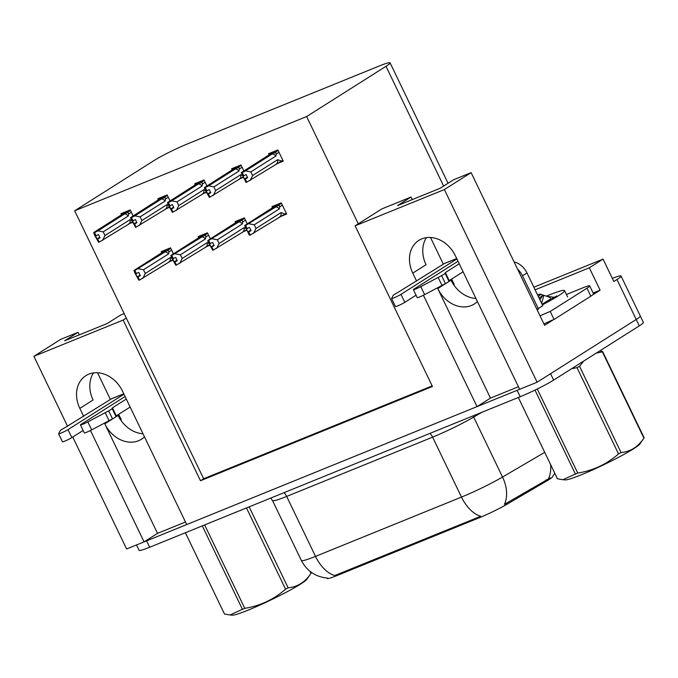 <?xml version="1.0" encoding="UTF-8"?>
<svg xmlns="http://www.w3.org/2000/svg" width="678" height="678" viewBox="0 0 678 678"><rect width="100%" height="100%" fill="white"/><g stroke="black" fill="none" stroke-linecap="round" stroke-linejoin="round"><path stroke-width="1.02" d="M143.007 433.759A28.493 22.883 57.7 0 1 118.091 415.445L117.811 414.86M144.473 436.801A28.493 22.883 57.7 0 1 141.371 439.268A28.493 22.883 57.7 0 1 138.448 440.768A28.493 22.883 57.7 0 1 104.819 423.852L157.525 533.366L144.075 541.883L126.617 548.977L72.749 437.039M475.956 298.498A28.493 22.883 57.7 0 1 451.04 280.184L450.76 279.599M518.424 386.748L490.474 398.105L437.768 288.591A28.493 22.883 -122.3 0 0 471.396 305.507A28.493 22.883 -122.3 0 0 474.32 304.007A28.493 22.883 -122.3 0 0 477.414 301.541M552.672 476.448L552.68 476.456A24.044 2.051 154.3 0 1 549.002 479.575A24.044 2.051 154.3 0 1 546.621 481.016L507.017 504.22A24.044 2.051 154.3 0 1 479.295 517.746L336.796 575.639A24.044 2.051 154.3 0 1 327.237 578.402L327.076 578.063M612.327 278.37A26.713 2.28 154.3 0 1 621.056 276.048L640.295 316.016A26.713 2.28 154.3 0 1 636.21 319.482L537.112 382.214L519.653 389.299L455.404 255.801A28.493 22.883 -122.3 0 0 418.851 240.385A28.493 22.883 -122.3 0 0 412.766 273.124L416.614 281.116M426.411 237.647A28.493 22.883 -122.3 0 0 426.047 264.717L412.766 273.124M185.484 522.009L157.525 533.366M490.474 398.105L477.024 406.622L186.704 524.56L122.455 391.062A28.493 22.883 -122.3 0 0 85.903 375.646A28.493 22.883 -122.3 0 0 79.826 408.385L83.674 416.377M593.131 293.023L600.106 290.184L592.801 294.811M553.545 319.66L544.595 325.321L471.117 172.636L453.658 179.729L440.208 188.238L397.571 205.561L411.029 197.044L381.85 208.9L358.264 223.833L306.634 116.548L386.002 66.308A26.713 2.28 -25.7 0 0 390.087 62.842A26.713 2.28 -25.7 0 0 379.468 65.919L187.484 143.914A26.713 2.28 -25.7 0 0 154.042 160.542L74.673 210.782L203.637 478.744L432.166 385.901M535.111 289.828L589.335 267.802L600.106 290.184M589.335 267.802L603.056 259.115L533.857 287.226M621.056 276.048A26.713 2.28 154.3 0 1 616.972 279.514L613.836 281.497L603.056 259.115M79.309 334.856L78.08 332.305L60.622 339.398L33.9 356.314L123.167 320.05L200.493 480.736L432.454 386.502L355.119 225.816L444.387 189.552L471.117 172.636M444.387 189.552L537.112 382.214M33.9 356.314L67.588 426.318M90.471 430.496L144.075 541.883M423.411 295.235L477.024 406.622M110.395 399.461L97.539 372.747M124.15 313.592L120.709 314.99L107.26 323.499L64.63 340.822L78.08 332.305M443.344 264.2L430.488 237.486M412.249 199.595L411.029 197.044M306.634 116.548L74.673 210.782M355.119 225.816L358.264 223.833M203.637 478.744L200.493 480.736M123.167 320.05L126.303 318.067M170.059 200.968L167.152 194.933L157.83 198.722L158.347 199.807M165.407 209.019L169.466 207.375M206.959 185.975L204.061 179.941L194.73 183.73L195.256 184.814M202.315 194.027L206.366 192.382M243.868 170.983L240.961 164.949L231.639 168.737L232.156 169.822M239.215 179.034L243.275 177.39M276.124 164.042L283.251 161.144L277.87 149.957L268.539 153.745L269.064 154.83M133.151 215.96L130.252 209.926L120.921 213.714L121.447 214.799M128.506 224.02L132.557 222.367M210.358 238.876L207.46 232.842L198.129 236.63L198.654 237.715M205.714 246.936L209.773 245.283M247.267 223.884L244.368 217.85L235.037 221.638L235.563 222.723M242.622 231.944L246.673 230.291M279.522 216.943L286.658 214.053L281.268 202.858L271.946 206.646L272.463 207.731M173.458 253.869L170.551 247.834L161.228 251.623L161.745 252.708M168.805 261.928L172.865 260.276M79.826 408.385L93.098 399.978A28.493 22.883 57.7 0 1 93.462 372.908M336.796 575.639L336.415 574.859L334.779 575.58A31.163 18.382 -112.1 0 1 315.516 556.384L461.472 497.093A35.62 3.043 -25.7 0 0 502.534 477.049A31.163 21.45 59.6 0 1 504.432 504.364L550.282 477.871M519.645 389.282A26.713 2.28 154.3 0 1 517.119 390.333L146.609 540.858A26.713 2.28 154.3 0 1 144.185 541.815M553.638 380.095L639.286 325.881A26.713 2.28 154.3 0 0 643.371 322.414L640.295 316.016A26.713 2.28 154.3 0 1 636.21 319.482L550.561 373.697L553.638 380.095A26.713 2.28 154.3 0 1 520.204 396.723L149.685 547.248A26.713 2.28 154.3 0 1 139.066 550.316L136.49 544.968M336.415 574.859L480.727 516.289A31.163 18.382 67.9 0 1 461.472 497.093L432.615 437.14L286.667 496.432A35.62 3.043 154.3 0 1 272.505 500.525L270.734 498.076M172.644 259.827L139.507 280.048L137.965 276.853L140.354 275.641L138.821 272.446L135.617 273.743L138.965 280.277L134.981 273.234L133.973 270.488L167.559 249.055M171.932 258.335L170.364 257.564L145.278 273.446L143.507 269.768L168.602 253.886L168.864 251.945C169.017 250.58 168.271 250.25 166.635 250.97L134.888 270.454L136.431 273.658M134.888 270.454L133.973 270.488M139.507 280.048L137.965 276.853M140.092 275.09L137.159 276.938M134.346 270.683L135.88 273.878M168.602 253.886A6.051 4.865 -122.3 0 0 165.042 251.792M145.278 273.446L142.855 278.353M138.244 268.759L143.507 269.768M169.661 261.386A6.051 4.865 -122.3 0 0 170.364 257.564M140.236 275.387L137.829 276.912M137.422 277.073L139.1 280.217M140.21 275.344L137.558 277.022M132.337 221.909L99.064 242.199L97.522 239.003L100.056 237.732L98.513 234.537L96.123 235.749L94.581 232.546L94.039 232.766L98.657 242.36L94.674 235.325L93.674 232.579L127.159 211.18M99.929 237.478L97.522 239.003M99.2 242.139L97.666 238.944M97.115 239.165L98.657 242.36M97.259 239.105L99.903 237.427M99.785 237.173L96.852 239.029M131.625 220.426L130.066 219.647L104.971 235.537L102.547 240.444M129.354 223.477A6.051 4.865 -122.3 0 0 130.066 219.647M130.49 210.426L126.328 213.062C127.964 212.341 128.71 212.663 128.557 214.036L131.371 212.256M126.328 213.062L124.735 213.884A6.051 4.865 57.7 0 1 128.295 215.977L128.557 214.036M124.735 213.884L97.937 230.851L103.2 231.859L128.295 215.977M104.971 235.537L103.2 231.859M97.937 230.851L94.581 232.546M96.123 235.749L95.581 235.969M120.362 215.689L127.252 211.146M209.553 244.834L176.416 265.056L174.873 261.861L177.263 260.649L175.721 257.454L172.526 258.75L175.865 265.284L171.881 258.242L170.881 255.496L204.468 234.063M208.832 243.343L207.273 242.571L182.179 258.454L180.416 254.775L205.502 238.893L205.773 236.953C205.917 235.588 205.18 235.258 203.536 235.978L171.797 255.462L173.331 258.665M171.797 255.462L170.881 255.496M176.416 265.056L174.873 261.861M176.992 260.089L174.068 261.945M171.246 255.691L172.788 258.886M205.502 238.893A6.051 4.865 -122.3 0 0 201.951 236.8M182.179 258.454L179.763 263.361M175.144 253.767L180.416 254.775M206.57 246.394A6.051 4.865 -122.3 0 0 207.273 242.571M177.136 260.394L174.738 261.92M174.331 262.081L176.009 265.225M177.119 260.352L174.466 262.03M246.453 229.842L213.316 250.063L211.782 246.868L214.172 245.656L212.629 242.461L209.434 243.758L212.773 250.284L208.79 243.249L207.79 240.504L241.275 219.104M234.478 223.613L241.368 219.07M245.741 228.35L244.182 227.571L219.087 243.461L217.316 239.783L242.41 223.901L242.673 221.96C242.826 220.587 242.08 220.265 240.444 220.986L208.697 240.47L210.239 243.673M208.697 240.47L207.79 240.504M213.316 250.063L211.782 246.868M213.901 245.097L210.968 246.953M208.154 240.698L209.697 243.894M242.41 223.901A6.051 4.865 -122.3 0 0 238.851 221.808M219.087 243.461L216.663 248.368M212.053 238.775L217.316 239.783M243.47 231.401A6.051 4.865 -122.3 0 0 244.182 227.571M214.045 245.402L211.638 246.928M211.231 247.089L212.909 250.233M214.019 245.351L211.375 247.029M286.235 213.18L250.224 235.071L248.682 231.876L251.072 230.664L249.538 227.469L246.334 228.766L249.309 235.105L244.69 225.511L278.277 204.078M284.938 214.002L281.082 212.578L255.987 228.469L254.225 224.791L279.319 208.909L279.582 206.968C279.734 205.595 278.989 205.273 277.344 205.993L245.606 225.477L247.148 228.681M245.606 225.477L244.69 225.511M250.224 235.071L248.682 231.876M250.809 230.105L247.877 231.961M245.063 225.698L246.597 228.901M279.319 208.909A6.051 4.865 -122.3 0 0 275.76 206.815M255.987 228.469L253.572 233.376M248.953 223.782L254.225 224.791M280.378 216.409A6.051 4.865 -122.3 0 0 281.082 212.578M250.953 230.41L248.546 231.935M248.14 232.096L249.818 235.241M250.928 230.359L248.275 232.037M169.246 206.917L135.964 227.206L134.43 224.011L136.956 222.74L135.422 219.545L133.032 220.757L131.49 217.553L130.947 217.774L135.702 227.316L131.583 220.333L130.574 217.587L164.161 196.154M136.837 222.486L134.43 224.011M136.108 227.147L134.566 223.952M134.024 224.172L135.558 227.367M134.159 224.113L136.812 222.435M136.693 222.181L133.761 224.037M168.534 205.434L166.966 204.654L141.871 220.545L139.456 225.452M166.263 208.485A6.051 4.865 -122.3 0 0 166.966 204.654M167.39 195.434L163.228 198.069C164.873 197.349 165.618 197.671 165.466 199.044L168.271 197.264M163.228 198.069L161.644 198.891A6.051 4.865 57.7 0 1 165.203 200.985L165.466 199.044M161.644 198.891L134.837 215.858L140.109 216.867L165.203 200.985M141.871 220.545L140.109 216.867M134.837 215.858L131.49 217.553M133.032 220.757L132.481 220.977M206.154 191.925L172.873 212.214L171.331 209.01L173.865 207.748L172.322 204.544L169.932 205.756L168.398 202.561L167.847 202.781L172.466 212.375L168.483 205.341L167.483 202.595L201.061 181.153M173.738 207.493L171.331 209.01M173.009 212.155L171.475 208.96M170.924 209.18L172.466 212.375M171.068 209.121L173.721 207.443M173.593 207.188L170.661 209.044M205.434 190.442L203.875 189.662L178.78 205.544L176.365 210.46M203.163 193.493A6.051 4.865 -122.3 0 0 203.875 189.662M204.298 180.441L200.137 183.077C201.773 182.357 202.519 182.679 202.375 184.052L205.18 182.272M200.137 183.077L198.552 183.899A6.051 4.865 57.7 0 1 202.103 185.992L202.375 184.052M198.552 183.899L171.746 200.866L177.009 201.875L202.103 185.992M178.78 205.544L177.009 201.875M171.746 200.866L168.398 202.561M169.932 205.756L169.39 205.985M243.055 176.933L209.773 197.222L208.239 194.018L210.765 192.755L209.231 189.552L206.841 190.764L205.298 187.569L204.756 187.789L209.375 197.383L205.392 190.349L204.383 187.603L237.97 166.161M210.646 192.501L208.239 194.018M209.917 197.162L208.375 193.967M207.832 194.188L209.375 197.383M207.968 194.128L210.621 192.45M210.502 192.196L207.57 194.052M242.343 175.449L240.775 174.67L215.689 190.552L213.265 195.467M240.071 178.5A6.051 4.865 -122.3 0 0 240.775 174.67M241.207 165.449L237.046 168.076C238.681 167.364 239.427 167.686 239.275 169.051L242.088 167.28M237.046 168.076L235.452 168.907A6.051 4.865 57.7 0 1 239.012 171L239.275 169.051M235.452 168.907L208.654 185.874L213.917 186.882L239.012 171M215.689 190.552L213.917 186.882M208.654 185.874L205.298 187.569M206.841 190.764L206.29 190.993M282.836 160.279L246.682 182.229L245.148 179.026L247.673 177.763L246.131 174.56L243.741 175.772L242.207 172.576L241.656 172.797L245.911 182.204L241.292 172.61L274.878 151.169M247.546 177.509L245.148 179.026M246.826 182.17L245.283 178.975M244.741 179.195L246.275 182.39M244.877 179.136L247.529 177.458M247.402 177.204L244.478 179.06M281.539 161.101L277.683 159.677L252.589 175.56L250.174 180.467M276.98 163.508A6.051 4.865 -122.3 0 0 277.683 159.677M278.107 150.457L273.946 153.084C275.59 152.372 276.327 152.694 276.183 154.059L278.989 152.287M273.946 153.084L272.361 153.914A6.051 4.865 57.7 0 1 275.912 156.008L276.183 154.059M272.361 153.914L245.555 170.881L250.826 171.89L275.912 156.008M252.589 175.56L250.826 171.89M245.555 170.881L242.207 172.576M243.741 175.772L243.199 175.992M458.023 261.25L414.275 288.938A5.687 0.483 154.3 0 0 413.411 289.675A5.687 0.483 154.3 0 0 420.784 286.625L441.598 275.615L445.446 283.607L424.631 294.616L420.784 286.625M451.607 279.065L454.201 284.438L453.616 284.675M590.826 296.184A17.806 1.517 -25.7 0 0 593.547 293.871L589.699 285.879A17.806 1.517 154.3 0 1 586.979 288.192L550.205 311.465L554.053 319.457L590.826 296.184L586.979 288.192M566.435 294.498L582.622 287.921A17.806 1.517 154.3 0 1 589.699 285.879M543.925 323.923A17.806 1.517 154.3 0 1 554.053 319.457M540.069 315.923A17.806 1.517 154.3 0 1 550.205 311.465M453.785 283.59A17.806 14.297 -122.3 0 0 453.116 283.913M536.866 309.27A17.806 14.297 57.7 0 1 538.29 308.575L542.773 305.744L526.992 272.963A17.806 14.297 -122.3 0 0 514.085 261.92M539.307 307.931A17.806 14.297 -122.3 0 0 537.349 310.261M538.29 308.575L522.509 275.802A17.806 14.297 -122.3 0 0 517.543 269.115M456.709 258.521L444.692 263.403A8.907 5.255 67.9 0 0 444.192 263.657L397.74 292.523A8.907 0.763 154.3 0 0 393.257 295.252L391.587 298.481A5.687 0.483 154.3 0 0 391.579 298.549A5.687 0.483 154.3 0 0 395.299 297.261A5.687 0.483 154.3 0 0 400.952 294.354L456.913 258.928M416.072 295.21L404.8 302.346L400.952 294.354M395.435 306.473A5.687 0.483 -25.7 0 0 395.427 306.541A5.687 0.483 -25.7 0 0 399.147 305.261A5.687 0.483 -25.7 0 0 404.8 302.346M445.37 272.581L449.217 280.573L448.955 281.277L445.107 273.285L445.37 272.581L459.252 263.793M463.099 271.785L449.217 280.573M413.411 289.675L417.25 297.667A5.687 0.483 -25.7 0 0 424.631 294.616M448.955 281.277A8.907 0.763 154.3 0 1 445.446 283.607M445.107 273.285A8.907 0.763 154.3 0 1 441.598 275.615M438.166 277.438L442.014 285.43M125.083 396.511L81.326 424.199A5.687 0.483 154.3 0 0 80.462 424.937A5.687 0.483 154.3 0 0 87.835 421.886L108.649 410.876L112.497 418.868L91.683 429.877L87.835 421.886M118.658 414.326L121.252 419.699L120.676 419.936M120.845 418.851A17.806 14.297 -122.3 0 0 120.167 419.174M123.769 393.782L111.743 398.664A8.907 5.255 67.9 0 0 111.251 398.918L64.791 427.784A8.907 0.763 154.3 0 0 60.317 430.513L58.639 433.742A5.687 0.483 154.3 0 0 58.63 433.81A5.687 0.483 154.3 0 0 62.359 432.522A5.687 0.483 154.3 0 0 68.003 429.615L123.964 394.189M83.123 430.471L71.851 437.607L68.003 429.615M62.486 441.734A5.687 0.483 -25.7 0 0 62.478 441.802A5.687 0.483 -25.7 0 0 66.207 440.522A5.687 0.483 -25.7 0 0 71.851 437.607M112.429 407.842L116.269 415.834L116.006 416.538L112.158 408.546L112.429 407.842L126.303 399.054M130.151 407.046L116.269 415.834M80.462 424.937L84.309 432.928A5.687 0.483 -25.7 0 0 91.683 429.877M116.006 416.538A8.907 0.763 154.3 0 1 112.497 418.868M112.158 408.546A8.907 0.763 154.3 0 1 108.649 410.876M105.217 412.699L109.065 420.691M547.146 296.43L554.629 297.303L542.129 304.414M546.341 296.15A40.07 3.424 154.3 0 1 548.629 295.21A40.07 3.424 154.3 0 1 564.554 290.608A40.07 3.424 154.3 0 1 542.349 304.854M599.861 350.831L602.581 351.467L644.1 437.734A48.087 4.11 154.3 0 1 643.905 438.124L639.846 443.997A41.85 3.576 154.3 0 1 581.241 474.812A41.85 3.576 154.3 0 1 565.257 479.897L562.884 479.727L575.385 474.032L534.993 390.096M537.273 388.986L577.741 473.075A48.087 4.11 154.3 0 1 576.554 473.566A48.087 4.11 154.3 0 1 575.385 474.032M518.323 397.486L557.426 478.744L562.884 479.727M548.087 301.134L549.773 299.549L542.061 304.261M537.51 294.82A16.958 1.449 154.3 0 1 540.544 294.142A16.958 1.449 154.3 0 1 538.239 296.32M540.544 294.142L543.053 295.066L539.12 298.151M541.595 303.295L543.892 295.303L550.324 297.523L550.451 298.778L549.773 299.549M583.707 361.06L579.554 366.306A48.087 4.11 154.3 0 1 577.003 367.654L571.554 368.747M602.581 351.467A48.087 4.11 154.3 0 1 602.386 351.857L596.301 353.085M579.554 366.306L621.073 452.573A48.087 4.11 154.3 0 1 618.522 453.921L577.003 367.654M621.073 452.573C630.532 451.641 638.142 446.827 643.905 438.124L602.386 351.857M577.741 473.075C593.14 470.591 606.734 464.201 618.522 453.921M539.891 299.761L543.053 295.066M310.558 571.757L311.151 572.995A48.087 4.11 154.3 0 1 310.956 573.385L306.897 579.258A41.85 3.576 154.3 0 1 248.301 610.073A41.85 3.576 154.3 0 1 232.308 615.158L229.944 614.988L242.436 609.293L202.29 525.874M204.646 524.916L244.792 608.336A48.087 4.11 154.3 0 1 243.605 608.827A48.087 4.11 154.3 0 1 242.436 609.293M185.382 532.747L224.486 614.005L229.944 614.988M249.148 506.839L288.133 587.834A48.087 4.11 154.3 0 1 285.582 589.182L246.47 507.932M288.133 587.834C297.583 586.902 305.193 582.088 310.956 573.385L309.948 571.274M244.792 608.336C260.199 605.852 273.793 599.462 285.582 589.182M104.819 423.852L118.091 415.445M437.768 288.591L451.04 280.184M546.621 481.016L546.07 479.855M616.972 279.514L639.286 325.881M386.002 66.308L443.632 186.069M507.017 504.22L506.458 503.059M479.295 517.746L478.914 516.967M550.553 464.447A31.163 21.45 59.6 0 1 548.51 478.626M327.559 578.097C315.677 576.961 306.948 571.088 301.363 560.477A35.62 3.043 -25.7 0 0 315.516 556.384L286.667 496.432A8.907 5.255 67.9 0 0 284.006 492.677M481.855 412.3L473.676 417.097L502.534 477.049L544.722 452.336M520.204 396.723L517.119 390.333M149.685 547.248L146.609 540.858M473.159 415.834A8.907 6.127 -120.4 0 0 473.676 417.097A35.62 3.043 154.3 0 1 432.615 437.14A8.907 5.255 67.9 0 0 429.954 433.386M170.797 248.334L166.635 250.97M168.864 251.945L171.678 250.165M207.697 233.342L203.536 235.978M205.773 236.953L208.578 235.173M244.605 218.35L240.444 220.986M242.673 221.96L245.487 220.181M281.506 203.358L277.344 205.993M279.582 206.968L282.387 205.188M453.811 283.633L453.192 284.023M522.509 275.802L526.992 272.963M444.192 263.657L456.735 258.564M120.862 418.894L120.243 419.284M111.251 398.918L123.786 393.825M390.087 62.842L448.048 183.28M552.595 476.549L554.757 473.193M301.363 560.477L272.505 500.525M160.669 253.597L167.466 249.089M197.569 238.605L204.366 234.096M271.378 208.621L278.183 204.112M157.262 200.696L164.068 196.188M194.289 185.425L200.968 181.196M231.079 170.712L237.876 166.203M267.979 155.72L274.776 151.211M395.427 306.541L391.579 298.549M62.478 441.802L58.63 433.81M556.774 295.879L542.12 304.388M567.639 296.998L564.554 290.608M549.324 300.43L550.451 298.786"/></g></svg>
